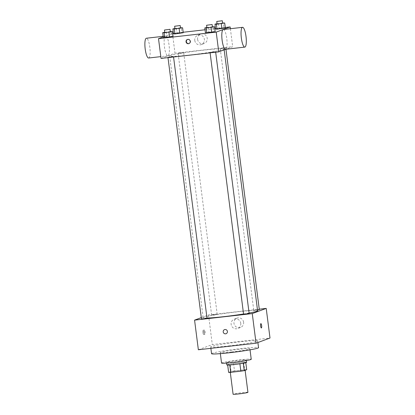 <?xml version="1.0" encoding="UTF-8"?>
<svg xmlns="http://www.w3.org/2000/svg" width="415" height="415" viewBox="0 0 415 415"><rect width="100%" height="100%" fill="white"/><g stroke="black" fill="none" stroke-linecap="round" stroke-linejoin="round"><path stroke-width="0.31" stroke-dasharray="2.08 1.56" d="M247.931 392.325A7.48 0.436 -7.3 0 0 241.359 392.73A7.48 0.436 -7.3 0 0 233.297 394.089A7.48 0.436 -7.3 0 0 233.09 394.224M230.45 371.871A7.48 0.436 -7.3 0 0 230.242 372.001A7.48 0.436 -7.3 0 0 237.717 371.482A7.48 0.436 -7.3 0 0 245.083 370.102A7.48 0.436 -7.3 0 0 238.511 370.507A7.48 0.436 -7.3 0 0 230.45 371.871M239.886 363.794L239.886 363.773A9.654 0.56 -7.3 0 0 243.304 363.213L245.753 362.305A9.654 0.56 -7.3 0 0 243.662 362.368L233.541 363.514L234.491 370.922L244.611 369.775A9.654 0.56 -7.3 0 1 246.697 369.713M228.629 372.395L231.072 371.482A9.654 0.56 -7.3 0 1 234.491 370.922M239.886 363.773L229.77 364.946M227.685 365.034L230.123 364.074L231.072 371.482M227.679 364.987A9.654 0.56 -7.3 0 0 229.765 364.92M233.541 363.514A9.654 0.56 -7.3 0 0 230.123 364.074M226.823 364.915A9.976 0.581 172.7 0 1 236.638 363.073A9.976 0.581 172.7 0 1 246.609 362.378M234.07 362.041A9.976 0.581 -7.3 0 0 246.292 359.909A9.976 0.581 -7.3 0 0 237.53 360.453A9.976 0.581 -7.3 0 0 226.782 362.264A9.976 0.581 -7.3 0 0 226.507 362.445A9.976 0.581 -7.3 0 0 234.07 362.041M243.662 362.368L244.611 369.775M245.753 362.305L245.805 362.715M221.558 363.078A14.961 0.866 172.7 0 1 236.285 360.313A14.961 0.866 172.7 0 1 251.236 359.276M231.565 351.977A14.961 0.866 172.7 0 1 220.215 352.584A14.961 0.866 172.7 0 1 234.942 349.819A14.961 0.866 172.7 0 1 249.892 348.782A14.961 0.866 172.7 0 1 231.565 351.977M211.557 353.694A23.686 1.375 172.7 0 1 234.88 349.316A23.686 1.375 172.7 0 1 258.55 347.671M228.66 345.944A23.686 1.375 -7.3 0 0 257.679 340.881A23.686 1.375 -7.3 0 0 236.877 342.173A23.686 1.375 -7.3 0 0 211.344 346.483A23.686 1.375 -7.3 0 0 210.69 346.904A23.686 1.375 -7.3 0 0 228.66 345.944M198.36 349.757L212.309 344.569L270.004 338.028M213.767 315.001L211.64 315.115L214.399 314.596L217.201 314.404L213.767 315.001M201.457 318.902L207.018 318.191M249.135 313.413L243.574 314.124M201.296 317.625L208.517 314.944L259.261 309.191M257.497 310.015L253.757 310.337L259.318 309.626M207.002 318.072A27.426 1.593 172.7 0 1 203.184 317.75A27.426 1.593 172.7 0 1 230.185 312.687A27.426 1.593 172.7 0 1 257.596 310.778M249.088 313.045A27.426 1.593 172.7 0 1 243.558 313.989M202.93 332.54A2.184 0.529 83.5 0 0 203.682 334.516A2.184 0.529 83.5 0 0 203.962 332.291A2.184 0.529 83.5 0 0 203.189 330.184A2.184 0.529 83.5 0 0 202.93 332.54M208.517 314.944L212.309 344.569M243.595 322.237A4.985 4.83 -110.4 0 0 237.048 318.108A4.985 4.83 -110.4 0 0 234.257 324.463A4.985 4.83 -110.4 0 0 243.595 322.237M240.762 323.29A4.985 4.83 69.6 0 1 231.425 325.516A4.985 4.83 69.6 0 1 234.216 319.161A4.985 4.83 69.6 0 1 240.762 323.29M226.071 333.717L226.071 333.717A2.184 2.111 -110.4 0 0 225.034 329.51A2.184 2.111 -110.4 0 0 224.551 329.624L224.551 329.624M204.139 332.399A2.184 0.529 -96.5 0 1 204.403 330.044A2.184 0.529 -96.5 0 1 205.171 332.15A2.184 0.529 -96.5 0 1 204.896 334.381A2.184 0.529 -96.5 0 1 204.139 332.399M260.89 323.638L260.885 323.638A2.184 0.529 83.5 0 0 260.61 325.868A2.184 0.529 83.5 0 0 261.377 327.975L261.377 327.975M190.469 54.925A27.426 1.593 -7.3 0 0 224.069 49.063A27.426 1.593 -7.3 0 0 199.978 50.552A27.426 1.593 -7.3 0 0 170.415 55.543A27.426 1.593 -7.3 0 0 169.657 56.03A27.426 1.593 -7.3 0 0 190.469 54.925M180.24 53.286L178.113 53.4L180.873 52.881L183.674 52.684L180.24 53.286M210.125 52.357L215.608 51.693L210.125 52.357M170.057 57.068L173.491 56.471L168.008 57.135L170.057 57.068M222.357 48.508L225.791 47.912L220.308 48.571L222.357 48.508M161.041 58.411L174.99 53.224L232.685 46.682L225.719 49.271M223.929 27.862L219.068 28.412L223.929 27.862L223.296 22.924M215.624 29.066L219.068 28.412L215.624 29.066M171.628 36.421L173.039 36.525L166.768 36.971L171.628 36.421L170.996 31.483M163.323 37.625L166.768 36.971L163.323 37.625M163.23 36.904L172.645 33.449M173.444 33.361L183.16 32.261M205.046 29.776L214.763 28.677M215.561 28.583L225.278 27.483M213.746 31.644L215.157 31.748L208.885 32.194L213.746 31.644L213.113 26.705M205.441 32.847L208.885 32.194L205.441 32.847M181.812 32.635L183.222 32.738L176.951 33.184L181.812 32.635L181.179 27.696M173.506 33.838L176.951 33.184L173.506 33.838M172.458 33.475L174.99 53.224M230.382 28.708L232.685 46.682M197.602 39.389A4.985 4.83 -110.4 0 0 204.149 43.518A4.985 4.83 -110.4 0 0 206.94 37.158A4.985 4.83 -110.4 0 0 197.602 39.389M223.322 29.507A9.955 2.407 -96.5 0 1 226.803 38.834A9.955 2.407 -96.5 0 1 225.708 49.255A9.955 2.407 -96.5 0 1 225.568 49.292M165.486 36.084A9.955 2.407 83.5 0 0 164.392 46.506A9.955 2.407 83.5 0 0 167.868 55.833A9.955 2.407 83.5 0 0 169.138 45.671A9.955 2.407 83.5 0 0 165.626 36.053A9.955 2.407 83.5 0 0 165.486 36.084M148.637 58.012A9.955 2.407 83.5 0 0 149.908 47.849A9.955 2.407 83.5 0 0 146.396 38.232M194.775 40.442A4.985 4.83 -110.4 0 0 201.317 44.571A4.985 4.83 -110.4 0 0 204.107 38.211A4.985 4.83 -110.4 0 0 194.775 40.442M187.533 39.467A2.184 2.111 69.6 0 1 190.423 40.712A2.184 2.111 69.6 0 1 189.053 43.544M174.928 28.511L180.484 27.779M180.509 27.997L174.948 28.708M176.318 28.251L176.951 33.184M217.045 23.738L222.601 23.001M222.627 23.219L217.071 23.93M218.435 23.473L219.068 28.412M164.745 32.297L170.3 31.561M170.326 31.779L164.765 32.495M166.135 32.033L166.768 36.971M206.862 27.52L212.418 26.783M212.444 27.006L206.888 27.717M208.252 27.255L208.885 32.194M230.289 372.354L230.242 372.001M226.507 362.445L226.585 363.084M246.292 359.909L246.375 360.552M220.215 352.584L220.349 353.642M249.892 348.782L250.027 349.84M210.69 346.904L210.872 348.335M257.679 340.881L257.891 342.531M237.048 318.108L234.216 319.161M240.524 327.456L237.691 328.509M203.682 334.516L204.896 334.381M203.189 330.184L204.403 330.044M169.657 56.03L203.184 317.75M224.069 49.063L224.167 49.847M217.201 314.404L183.674 52.684M211.64 315.115L178.113 53.4M210.047 52.409L210.104 52.845M215.608 51.693L215.675 52.212M167.93 57.182L167.987 57.623M173.491 56.471L173.558 56.99M220.23 48.622L253.757 310.337M225.791 47.912L225.962 49.245M165.626 36.053L163.157 36.333M167.868 55.833L160.812 56.632M201.317 44.571L204.149 43.518M197.841 35.223L200.673 34.17M187.679 39.404L187.388 39.513M189.199 43.497L188.908 43.606"/><path stroke-width="0.62" d="M230.289 372.354L233.09 394.224A7.48 0.436 -7.3 0 0 240.565 393.705A7.48 0.436 -7.3 0 0 247.931 392.325L245.109 370.305M245.805 362.715L246.697 369.713L244.253 370.621A9.654 0.56 -7.3 0 1 240.835 371.181L230.714 372.328A9.654 0.56 -7.3 0 1 228.629 372.395L227.685 365.034M229.77 364.946L230.714 372.328M239.886 363.794L240.835 371.181M246.375 360.552L246.609 362.378A9.976 0.581 172.7 0 1 234.387 364.51A9.976 0.581 172.7 0 1 226.823 364.915L226.585 363.084M243.304 363.239L244.253 370.621M250.027 349.84L251.236 359.276A14.961 0.866 172.7 0 1 232.908 362.471A14.961 0.866 172.7 0 1 221.558 363.078L220.349 353.642M257.891 342.531L258.55 347.671A23.686 1.375 172.7 0 1 229.531 352.734A23.686 1.375 172.7 0 1 211.557 353.694L210.872 348.335M259.261 309.191L266.212 308.402L270.004 338.028L256.055 343.215L198.36 349.757L194.568 320.126L201.296 317.625M225.034 329.51A2.184 2.111 69.6 0 1 226.071 333.717A2.184 2.111 69.6 0 1 223.332 332.41A2.184 2.111 69.6 0 1 225.034 329.51M266.212 308.402L252.263 313.584L256.055 343.215M252.263 313.584L194.568 320.126M173.558 56.99L207.018 318.191L203.583 318.787L201.457 318.902L167.987 57.623M210.104 52.845L243.574 314.124L246.375 313.932L249.135 313.413L215.675 52.212M225.962 49.245L259.318 309.626L257.497 310.015M243.558 313.989A27.426 1.593 172.7 0 1 223.996 316.64A27.426 1.593 172.7 0 1 207.002 318.072M224.167 49.847L257.596 310.778A27.426 1.593 172.7 0 1 249.088 313.045M261.377 327.975A2.184 0.529 83.5 0 0 261.642 325.619A2.184 0.529 -96.5 0 1 261.377 327.975A2.184 0.529 -96.5 0 1 260.61 325.868A2.184 0.529 -96.5 0 1 260.89 323.638A2.184 0.529 -96.5 0 1 261.642 325.619A2.184 0.529 83.5 0 0 260.885 323.638M224.551 329.624A2.184 2.111 -110.4 0 0 223.332 332.405A2.184 2.111 -110.4 0 0 226.071 333.717M225.719 49.271L218.736 51.87L161.041 58.411L158.509 38.657L163.23 36.904M225.278 27.483L230.154 26.928L216.205 32.116L218.736 51.87M216.205 32.116L158.509 38.657M186.044 41.796A2.184 2.111 69.6 0 1 190.127 40.82A2.184 2.111 69.6 0 1 188.908 43.606A2.184 2.111 69.6 0 1 186.044 41.796M225.34 27.961L217.035 29.169L215.624 29.066L217.035 29.169L225.34 27.961L224.707 23.022L216.402 24.231L214.991 24.127L217.045 23.738M173.039 36.525L164.734 37.729L163.323 37.625L164.734 37.729L173.039 36.525L172.407 31.587L164.101 32.79L162.69 32.686L164.745 32.297M172.645 33.449L173.444 33.361M183.16 32.261L205.046 29.776M214.763 28.677L215.561 28.583M215.157 31.748L211.712 32.401L205.441 32.847L211.712 32.401L215.157 31.748L214.524 26.809L206.219 28.013L204.808 27.909L206.862 27.52M183.222 32.738L174.917 33.942L173.506 33.838L174.917 33.942L183.222 32.738L182.59 27.8L174.284 29.003L172.873 28.9L174.928 28.511M230.154 26.928L230.382 28.708M244.798 47.108L225.568 49.292A9.955 2.407 -96.5 0 1 222.051 39.669A9.955 2.407 -96.5 0 1 223.322 29.507L242.557 27.328A9.955 2.407 -96.5 0 1 246.033 36.65A9.955 2.407 -96.5 0 1 244.938 47.077A9.955 2.407 -96.5 0 1 244.798 47.108A9.955 2.407 -96.5 0 1 241.286 37.49A9.955 2.407 -96.5 0 1 242.557 27.328M163.157 36.333L146.396 38.232A9.955 2.407 83.5 0 0 146.251 38.268A9.955 2.407 83.5 0 0 145.157 48.69A9.955 2.407 83.5 0 0 148.637 58.012L160.812 56.632M189.053 43.544A2.184 2.111 69.6 0 1 187.533 39.467M180.484 27.779L182.59 27.8M174.632 26.238L174.948 28.708L177.75 28.511L180.509 27.997L180.193 25.528L174.632 26.238L180.193 25.528M179.14 28.453L179.773 33.392M174.284 29.003L174.917 33.942M172.873 28.9L173.506 33.838M222.601 23.001L224.707 23.022M216.755 21.461L217.071 23.93L219.867 23.738L222.627 23.219L222.31 20.75L216.755 21.461L222.31 20.75M221.262 23.676L221.895 28.614M216.402 24.231L217.035 29.169M214.991 24.127L215.624 29.066M170.3 31.561L172.407 31.587M164.449 30.025L164.765 32.495L167.567 32.297L170.326 31.779L170.01 29.309L164.449 30.025L170.01 29.309M168.957 32.24L169.59 37.179M164.101 32.79L164.734 37.729M162.69 32.686L163.323 37.625M212.418 26.783L214.524 26.809M206.571 25.248L206.888 27.717L209.684 27.52L212.444 27.006L212.127 24.537L206.571 25.248L212.127 24.537M211.079 27.463L211.712 32.401M206.219 28.013L206.852 32.951M204.808 27.909L205.441 32.847"/></g></svg>
